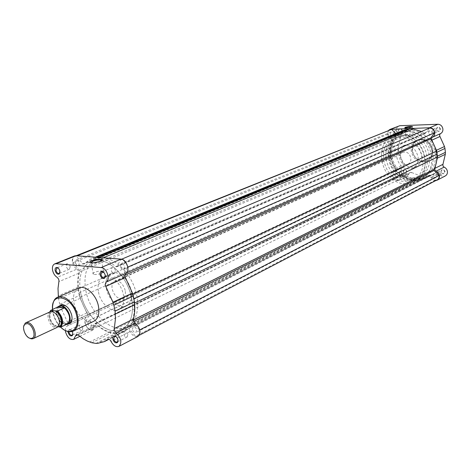 <?xml version="1.0" encoding="UTF-8"?>
<svg xmlns="http://www.w3.org/2000/svg" width="471" height="471" viewBox="0 0 471 471"><rect width="100%" height="100%" fill="white"/><g stroke="black" fill="none" stroke-linecap="round" stroke-linejoin="round"><path stroke-width="0.35" stroke-dasharray="2.35 1.77" d="M120.223 266.268L121.153 263.56C122.743 263.295 123.891 264.319 124.603 266.633L123.679 269.335C122.083 269.606 120.935 268.588 120.223 266.268M428.445 132.745L429.47 130.785C430.847 130.473 431.73 131.085 432.125 132.622L431.1 134.576C429.729 134.9 428.84 134.288 428.445 132.745M132.392 329.382L133.175 326.909C134.794 326.586 135.984 327.61 136.749 329.988L135.966 332.455C134.347 332.785 133.152 331.761 132.392 329.382M433.167 175.707L434.056 173.893C435.463 173.505 436.382 174.105 436.823 175.701L435.94 177.508C434.533 177.908 433.608 177.302 433.167 175.707M87.736 323.165L88.46 320.757C89.932 320.498 91.021 321.487 91.739 323.724L91.021 326.126C89.549 326.385 88.454 325.402 87.736 323.165M395.128 175.76L395.999 173.97C397.306 173.64 398.172 174.235 398.584 175.754L397.724 177.538C396.411 177.879 395.546 177.284 395.128 175.76M80.676 293.009C77.962 277.048 81.436 266.509 91.091 261.376C94.235 260.086 97.703 259.868 101.501 260.716C97.703 259.868 94.235 260.086 91.091 261.376C81.436 266.509 77.962 277.048 80.676 293.009C84.915 316.559 107.941 337.171 122.207 329.205C107.941 337.171 84.915 316.559 80.676 293.009M101.736 260.775C114.653 263.542 128.595 280.981 131.739 298.685C134.082 313.892 130.903 324.066 122.207 329.205C130.903 324.066 134.082 313.892 131.739 298.685C128.595 280.981 114.653 263.542 101.736 260.775M391.843 154.994C391.03 143.938 395.057 136.201 403.924 131.798C416.57 125.91 434.062 138.174 435.339 154.264C435.993 164.656 432.378 172.098 424.477 176.596C411.53 183.696 393.291 171.338 391.843 154.994C391.03 143.938 395.057 136.201 403.924 131.798C416.57 125.91 434.062 138.174 435.339 154.264C435.993 164.656 432.378 172.098 424.477 176.596C411.53 183.696 393.291 171.338 391.843 154.994M75.366 262.582L76.214 259.957C77.656 259.751 78.716 260.734 79.387 262.912L78.545 265.532C77.103 265.744 76.043 264.761 75.366 262.582M390.135 133.988L391.13 132.068C392.408 131.798 393.238 132.398 393.615 133.87L392.631 135.783C391.348 136.06 390.518 135.46 390.135 133.988M437.188 179.834L435.257 180.24L430.153 175.277L429.346 175.118L425.219 177.903L418.801 179.869L416.17 180.21L413.473 179.863C409.464 179.321 405.719 177.785 402.24 175.247L401.369 175.33L397.595 180.169C395.069 180.01 393.509 178.544 392.902 175.765L85.098 322.458L88.678 316.159L88.471 314.758C84.804 309.3 82.06 303.412 80.235 297.083L79.022 292.821L78.504 288.635C77.75 282.388 78.157 276.777 79.723 271.785L79.352 270.336L72.787 262.371C72.275 259.285 72.923 257.272 74.736 256.342L76.284 256.177L82.825 263.813L83.685 264.154L90.279 259.256L98.08 257.825L101.336 258.579C106.216 259.739 111.015 262.435 115.731 266.657L116.796 266.627L120.811 259.562C124.191 260.104 126.428 262.665 127.517 267.24L123.443 274.275L123.643 275.776C127.564 281.493 130.461 287.704 132.333 294.399L133.564 298.885L134.029 303.271C134.682 309.8 134.088 315.541 132.251 320.492L132.616 321.976L139.504 330.018C140.075 332.956 139.504 334.958 137.803 336.017L135.566 336.27L128.736 328.263L127.759 327.898L123.284 331.207L116.007 332.956L112.963 332.997L109.749 332.049C104.968 330.607 100.352 327.792 95.907 323.601L94.912 323.571L91.28 329.841C88.33 329.205 86.293 326.856 85.163 322.806L85.098 322.458M392.879 175.524L396.629 170.673L396.582 169.695L392.437 162.389L390.412 155.018L390.812 146.699L393.055 140.087L392.873 139.098L387.898 134.058C387.751 131.927 388.51 130.461 390.188 129.649M77.173 255.824L76.284 256.177M395.805 133.517L397.236 134.376L403.417 130.385M421.457 131.491L425.248 133.476L429.54 128.047M387.933 134.306L72.864 262.73M98.945 257.466L98.08 257.825M121.606 259.227L120.811 259.562M127.812 267.11L127.517 267.24M435.257 180.24L135.566 336.27M416.17 180.21L112.963 332.997M397.595 180.169L91.28 329.841M390.412 155.018L79.022 292.821M50.197 311.814C45.098 313.651 49.549 327.074 55.401 327.551L57.303 327.304M28.943 337.854C25.369 334.887 23.621 331.078 23.703 326.438M58.098 326.762L57.327 326.65L58.186 326.68M409.941 179.18L417.571 177.402C436.411 169.43 425.654 133.358 404.842 135.212L398.807 136.508C379.061 143.696 388.752 180.222 409.941 179.18M412.231 178.038L419.844 176.266C438.648 168.306 427.945 132.369 407.18 134.229L401.157 135.524C381.445 142.701 391.083 179.098 412.231 178.038M406.909 131.874L400.338 133.287C378.478 141.176 389.081 181.465 412.496 180.34L421.009 178.344C441.763 169.495 429.852 129.766 406.909 131.874M400.044 134.735L393.438 136.143C371.46 144.073 382.222 184.779 405.778 183.708L414.339 181.712C435.21 172.822 423.129 132.651 400.044 134.735M405.502 181.382L413.161 179.61C432.072 171.615 421.215 135.271 400.321 137.114L394.262 138.409C374.445 145.621 384.23 182.395 405.502 181.382M407.827 180.228L415.469 178.45C434.344 170.473 423.541 134.27 402.687 136.113L396.641 137.414C376.865 144.609 386.597 181.258 407.827 180.228M404.542 152.039L402.67 152.451C397.159 154.57 400.02 164.903 405.996 164.532L408.004 164.079C413.438 161.894 410.488 151.597 404.542 152.039M58.051 306.88C56.597 308.534 56.173 310.978 56.773 314.21M57.02 315.223L59.175 319.915M59.776 320.757L62.855 323.606L66.329 324.56M59.835 321.375L61.548 323.041L61.042 322.888L54.253 326.05C50.026 321.728 48.484 317.071 49.632 312.073C48.366 317.171 49.932 321.881 54.33 326.203L54.253 326.05M58.127 306.827C56.496 308.228 55.902 310.542 56.343 313.768M56.485 314.516L59.358 320.78M66.123 324.578L61.548 323.041M51.251 311.555L49.973 314.292C49.714 319.079 51.48 322.935 55.278 325.861L57.327 326.65L54.33 326.203M67.694 323.836L61.042 322.888M67.812 323.795L61.224 322.853M404.972 127.994L405.207 128.277L411.831 127.511L412.213 127.076L413.049 134.423C411.271 134.064 408.999 134.282 406.232 135.071L405.843 135.53C407.627 135.889 409.9 135.672 412.667 134.871L413.049 134.423M402.346 130.396C400.656 127.517 399.308 127.564 398.307 130.538C399.991 133.411 401.339 133.364 402.346 130.396M398.448 130.602L399.42 128.754C400.656 128.489 401.457 129.066 401.822 130.485L400.862 132.333C399.62 132.598 398.813 132.027 398.448 130.602M440.568 129.072C438.819 126.11 437.394 126.157 436.299 129.219C438.042 132.174 439.467 132.121 440.568 129.072M436.47 129.284L437.471 127.4C438.801 127.088 439.655 127.676 440.032 129.16L439.037 131.044C437.706 131.356 436.847 130.773 436.47 129.284M445.113 171.597C443.382 168.653 441.969 168.665 440.874 171.615C442.599 174.547 444.012 174.541 445.113 171.597M441.044 171.703L441.91 169.949C443.27 169.572 444.165 170.155 444.583 171.691L443.723 173.434C442.357 173.823 441.468 173.246 441.044 171.703M407.162 171.762C405.484 168.901 404.147 168.906 403.147 171.774C404.813 174.635 406.155 174.629 407.162 171.762M403.294 171.862L404.142 170.137C405.407 169.813 406.243 170.384 406.638 171.85L405.802 173.575C404.53 173.899 403.694 173.334 403.294 171.862M388.863 130.184C386.779 133.476 387.45 136.231 390.877 138.445L392.172 140.205L392.031 141.229L400.462 137.679L400.603 136.661L399.32 134.93C395.381 131.933 395.122 128.948 398.554 125.975M392.031 141.229L389.959 151.209L389.929 153.11L390.871 158.821L395.675 169.607L394.81 171.373L403.147 167.44L404 165.698L398.79 153.193L398.372 147.541L400.462 137.679M399.072 173.887L399.914 172.15C401.192 171.827 402.028 172.404 402.428 173.881L401.592 175.612C400.315 175.942 399.473 175.365 399.072 173.887M394.15 132.363L395.116 130.496C396.364 130.237 397.165 130.82 397.536 132.245L396.57 134.105C395.328 134.37 394.515 133.793 394.15 132.363M432.319 131.079L433.32 129.184C434.656 128.877 435.516 129.466 435.899 130.962L434.904 132.851C433.567 133.169 432.702 132.581 432.319 131.079M436.97 173.787L437.836 172.021C439.207 171.644 440.102 172.227 440.526 173.775L439.667 175.53C438.295 175.918 437.4 175.336 436.97 173.787M418.16 157.155C418.507 162.354 416.688 166.051 412.702 168.247C404.607 170.331 399.314 166.734 396.823 157.473C396.429 152.109 398.348 148.341 402.57 146.169C410.553 144.332 415.746 147.994 418.16 157.155M421.675 155.512C422.022 160.682 420.203 164.367 416.223 166.551C408.157 168.63 402.882 165.062 400.409 155.854C400.032 150.52 401.946 146.769 406.155 144.603C414.109 142.766 419.284 146.404 421.675 155.512M433.102 155.33C433.767 165.757 430.147 173.222 422.234 177.726C409.264 184.838 390.977 172.427 389.517 156.025C388.693 144.933 392.72 137.173 401.604 132.763C414.268 126.858 431.813 139.175 433.102 155.33M431.872 150.655C432.19 155.648 430.412 159.204 426.543 161.329C418.701 163.36 413.597 159.94 411.23 151.061C410.877 145.916 412.749 142.295 416.841 140.187C424.571 138.392 429.581 141.883 431.872 150.655M394.81 171.373L394.78 171.385C389.894 173.446 394.333 182.63 398.996 180.099L401.81 176.389L403.382 176.537L411.625 172.521L410.064 172.38L407.262 176.048C402.628 178.562 398.248 169.501 403.105 167.452L394.822 171.367M411.625 172.521L420.868 176.113L422.605 176.389L414.456 180.493L419.655 180.216L427.762 176.107L433.526 174.211L436.611 172.292L439.066 173.34C440.644 176.03 442.722 176.896 445.295 175.936M427.762 176.107L426.072 176.389L417.954 180.499M422.605 176.389L426.072 176.389M414.456 180.493L412.702 180.205L403.382 176.537M435.881 180.517C433.762 180.564 432.148 179.539 431.042 177.449L428.563 176.384L425.454 178.315L419.655 180.216M389.929 153.11L398.342 149.419M390.388 156.937L398.79 153.193M90.603 262.889L92.251 263.442L100.152 261.982L101.966 260.61M59.976 272.273L59.941 270.872L58.257 268.176M68.001 331.555L69.414 329.382L72.228 331.525M72.899 334.039L72.852 332.797C72.299 330.907 71.356 329.883 70.032 329.724L69.626 329.83L68.866 331.725M118.056 340.545L117.991 339.597L116.143 336.73M105.327 276.106L105.263 275.029L103.685 272.35M66.906 324.46C62.537 323.312 59.511 319.685 57.815 313.592C57.221 310.607 57.491 308.211 58.616 306.391M72.045 318.932L71.822 315.187C70.88 311.231 68.99 308.205 66.158 306.103M61.124 305.202L62.131 304.749L61.124 305.202C58.763 306.521 57.957 309.259 58.692 313.433C61.077 320.833 64.657 324.136 69.443 323.341L408.004 164.079M94.624 272.35C92.722 273.221 92.31 273.881 93.393 274.328C95.854 274.764 98.839 274.334 102.342 273.045C104.209 272.179 104.609 271.526 103.543 271.084C101.112 270.642 98.139 271.066 94.624 272.35M74.571 255.93C72.64 256.925 71.951 259.062 72.493 262.347C73.229 265.432 74.712 267.687 76.938 269.112L57.132 277.354M86.811 312.997L67.424 322.07L60.618 307.098L59.74 304.278L79.299 295.558L80.147 298.331L86.811 312.997C87.736 314.805 87.694 316.094 86.693 316.859L86.652 316.877C84.957 317.854 84.368 319.815 84.868 322.765C86.629 328.222 89.302 330.624 92.893 329.971L95.584 325.155L97.438 325.626L103.09 329.712L108.895 332.408L89.708 342.023M65.381 330.63C65.269 328.299 65.911 326.762 67.3 326.014L67.324 326.003C68.336 325.226 68.366 323.918 67.424 322.07M127.876 334.516C127.123 332.173 125.957 331.16 124.373 331.472L123.614 333.898C124.373 336.241 125.539 337.254 127.123 336.936L127.876 334.516M115.46 270.589C114.753 268.311 113.629 267.298 112.074 267.552L111.18 270.219C111.88 272.497 113.011 273.504 114.571 273.245L115.46 270.589M70.191 266.668C69.525 264.519 68.489 263.548 67.082 263.748L66.264 266.327C66.935 268.47 67.971 269.441 69.378 269.235L70.191 266.668M82.802 327.999C82.095 325.802 81.024 324.825 79.593 325.072L78.892 327.433C79.605 329.635 80.676 330.613 82.113 330.359L82.802 327.999M85.875 290.701C90.055 314.133 113.028 334.604 127.305 326.633C136.001 321.499 139.198 311.36 136.896 296.23C132.987 272.685 110.232 252.385 96.361 259.197C86.699 264.319 83.202 274.823 85.875 290.701M106.369 288.505C108.336 299.874 119.475 309.718 126.387 305.985C130.75 303.477 132.363 298.52 131.221 291.096C129.319 279.709 118.239 269.901 111.421 273.363C106.823 275.859 105.139 280.91 106.369 288.505M98.48 292.067C100.488 303.518 111.668 313.474 118.574 309.741C122.937 307.233 124.532 302.241 123.367 294.764C121.418 283.283 110.291 273.368 103.479 276.83C98.886 279.332 97.22 284.407 98.48 292.067M125.209 290.472C123.025 283.471 119.557 280.38 114.794 281.199C112.416 282.512 111.539 285.149 112.175 289.112C114.371 296.124 117.862 299.191 122.648 298.314C124.962 297.001 125.816 294.387 125.209 290.472M78.71 288.052C74.23 290.507 72.652 295.576 73.971 303.259C76.072 314.752 87.164 324.855 93.917 321.198M95.943 343.406L115.107 333.709L117.067 333.592L123.632 331.837L127.017 329.588C128.171 329.223 129.207 329.877 130.126 331.537C132.433 335.741 135.065 337.366 138.015 336.424M115.107 333.709L108.895 332.408M79.299 295.558L77.892 287.304L58.257 295.865M76.938 269.112L78.28 270.607L78.787 272.332L77.721 279.992L77.892 287.304M58.375 296.942L58.551 298.632L78.162 290.018M59.74 304.278L58.551 298.632M91.821 342.758L110.997 333.115M133.646 321.457L132.616 321.976M124.727 275.294L123.643 275.776M393.055 140.087L79.723 271.785M390.365 152.098L78.504 288.635M392.873 139.098L79.352 270.336M396.523 134.211L82.825 263.813M397.418 134.264L83.873 264.013M96.944 257.313L95.042 258.102M103.237 257.79L101.336 258.579M424.589 133.393L115.731 266.657M425.501 133.281L116.796 266.627M126.275 273.021L123.443 274.275M132.787 294.187L132.333 294.399M134.541 303.024L134.029 303.271M133.281 319.98L132.251 320.492M430.153 175.277L128.736 328.263M429.228 175.2L127.629 327.993M418.801 179.869L116.007 332.956M413.473 179.863L109.749 332.049M402.24 175.247L95.907 323.601M401.369 175.33L94.912 323.571M396.629 170.673L88.678 316.159M396.582 169.695L88.471 314.758M391.065 157.926L80.235 297.083M49.732 312.026C48.366 317.13 49.926 321.858 54.424 326.226M432.613 150.155C434.562 164.355 413.732 164.503 412.684 150.549C410.518 136.555 431.465 135.878 432.613 150.155M412.16 150.638C414.527 159.504 419.62 162.925 427.456 160.894C431.324 158.768 433.096 155.218 432.784 150.231C430.5 141.471 425.496 137.985 417.771 139.781C413.679 141.889 411.813 145.504 412.16 150.638M395.299 168.606L403.623 164.709M390.871 158.821L399.255 155.053M400.998 177.455L409.258 173.434M412.702 180.205L420.868 176.113M428.345 176.519L436.393 172.427M431.042 177.449L439.066 173.34M389.959 151.209L398.372 147.541M390.877 138.445L399.32 134.93M52.528 309.418L53.017 312.95C54.3 318.526 56.832 323.241 60.624 327.092M67.689 331.472C60.571 328.723 55.708 322.458 53.093 312.679L52.64 305.685M86.682 316.865L67.324 326.003L86.693 316.859M130.126 331.537L110.973 341.345M126.781 329.741L108.106 339.232M117.067 333.592L97.903 343.306M94.806 326.538L77.88 334.781M97.438 325.626L78.174 335.011M80.147 298.331L60.618 307.098M78.716 273.286L58.952 281.617M429.47 130.785L121.153 263.56M434.056 173.893L133.175 326.909M395.999 173.97L88.46 320.757M401.604 132.763L96.361 259.197M391.13 132.068L76.214 259.957M76.208 255.747L74.736 256.342M397.236 134.376L83.685 264.154M95.295 257.19L90.279 259.256M425.248 133.476L116.531 266.88M139.269 335.258L137.803 336.017M429.346 175.118L127.759 327.898M425.219 177.903L123.284 331.207M401.575 175.165L95.118 323.365M392.631 135.783L78.545 265.532M422.234 177.726L127.305 326.633M397.724 177.538L91.021 326.126M435.94 177.508L135.966 332.455M431.1 134.576L123.679 269.335M49.973 314.292L51.192 312.132L52.146 311.796L54.141 312.403M59.434 323.936L58.233 326.103L57.203 326.45L55.278 325.861M419.844 176.266L417.571 177.402M400.338 133.287L393.438 136.143M415.469 178.45L413.161 179.61M402.67 152.451L114.794 281.199M396.641 137.414L394.262 138.409M421.009 178.344L414.339 181.712M401.157 135.524L398.807 136.508M416.841 140.187L417.771 139.781C425.548 137.991 430.565 141.453 432.82 150.184C433.155 155.159 431.365 158.727 427.456 160.894L426.543 161.329M399.914 172.15L404.142 170.137M395.116 130.496L399.42 128.754M433.32 129.184L437.471 127.4M437.836 172.021L441.91 169.949M412.702 168.247L416.223 166.551M402.57 146.169L406.155 144.603M439.667 175.53L443.723 173.434M434.904 132.851L439.037 131.044M396.57 134.105L400.862 132.333M401.592 175.612L405.802 173.575M398.996 180.099L407.262 176.048M394.78 171.385L403.105 167.452M401.81 176.389L410.064 172.38M428.563 176.384L436.611 172.292M425.454 178.315L433.526 174.211M405.843 135.53L404.995 128.189M405.207 128.277L404.801 127.959M52.446 309.453L52.946 312.932C54.224 318.496 56.75 323.218 60.512 327.098M92.251 263.442L91.698 263.048M70.032 329.724L69.414 329.382M93.393 274.328L91.186 263.277M86.652 316.877L67.3 326.014M124.373 331.472L115.165 336.159M114.847 336.318L114.471 336.512M112.074 267.552L102.619 271.626M102.278 271.773L101.866 271.95M67.082 263.748L57.48 267.646M57.168 267.775L56.814 267.917M79.593 325.072L69.626 329.83M126.387 305.985L118.574 309.741M122.648 298.314L69.443 323.341M111.421 273.363L103.479 276.83M82.113 330.359L72.169 335.175M69.378 269.235L59.14 273.468M114.571 273.245L104.385 277.707M127.123 336.936L117.25 342.034M123.632 331.837L108.966 339.297M127.017 329.588L107.841 339.332M95.584 325.155L76.314 334.522M92.893 329.971L79.805 336.376M103.543 271.084L101.536 260.905"/><path stroke-width="0.71" d="M121.606 259.227L429.54 128.047C432.354 128.141 434.021 129.725 434.533 132.804L430.311 138.586L433.161 143.078L435.157 147.505L436.864 154.241L436.87 157.255C436.853 161.747 435.84 165.821 433.838 169.472L434.021 170.478L439.16 175.447C439.384 177.455 438.731 178.921 437.188 179.834L139.269 335.258M76.208 255.747L391.554 129.407L77.173 255.824M391.554 129.407L395.805 133.517M95.295 257.19L403.417 130.385L410.282 128.73L413.014 128.983L421.457 131.491M410.282 128.73L98.945 257.466M434.533 132.804L127.812 267.11M436.864 154.241L133.852 298.749M439.16 175.447L139.781 329.877M33.153 338.625L57.303 327.304L59.434 323.936C59.676 319.173 57.909 315.329 54.141 312.403L51.998 311.578L50.197 311.814L25.864 322.741L27.665 322.523C33.494 322.965 38.192 336.783 33.153 338.625L31.251 338.855L28.943 337.854M23.703 326.438L25.204 323.153L25.864 322.741M27.171 323.612L24.951 324.178C21.236 326.762 25.534 337.919 30.421 338.378L31.463 338.378C36.873 337.872 32.882 324.077 27.171 323.612M58.186 326.68C64.533 326.58 60.465 311.154 53.947 310.707L51.039 310.324L49.732 312.026M66.329 324.56L67.553 324.231C73.564 322.005 68.248 306.156 61.342 305.767L59.216 306.056L58.051 306.88M56.773 314.21L57.02 315.223M59.175 319.915L59.776 320.757M60.912 327.027L60.247 327.08C63.544 322.382 62.413 317.054 56.867 311.09L57.533 311.037C62.808 316.965 63.932 322.294 60.912 327.027L67.683 323.918C71.027 319.108 69.891 313.668 64.262 307.604L61.342 305.767L58.657 306.444L51.039 310.324M56.343 313.768L56.485 314.516M59.358 320.78L59.835 321.375M67.683 323.918L66.123 324.578M57.533 311.037L64.368 307.946L64.262 307.604M60.247 327.08L58.098 326.762M64.474 307.846L57.88 307.01M64.368 307.946L57.709 307.098M56.867 311.09L53.947 310.707L51.251 311.555M405.001 127.376C408.575 126.434 411.118 126.222 412.631 126.752L404.801 127.959L405.001 127.376M412.213 127.076C410.435 126.746 408.157 126.97 405.39 127.747L404.972 127.994M429.74 127.735C432.502 127.941 434.18 129.537 434.786 132.539C434.921 134.73 434.127 136.296 432.407 137.238L440.526 133.634C442.234 132.698 443.023 131.15 442.893 128.989C442.304 126.028 440.644 124.456 437.906 124.262L399.767 125.722L390.082 129.378L429.74 127.735L437.906 124.262M434.933 168.341L442.952 164.332L445.319 154.288L445.378 152.351L437.347 156.213L437.294 158.174L434.762 169.018L435.033 170.214L436.111 171.179C438.012 172.05 439.131 173.552 439.461 175.695C439.596 177.72 438.89 179.186 437.329 180.099L435.881 180.517M437.329 180.099L445.295 175.936C446.844 175.029 447.55 173.581 447.421 171.585C447.097 169.472 445.996 167.988 444.112 167.134L442.94 165.957L442.952 164.332M440.526 133.634L439.749 134.423L439.649 135.842L444.489 146.516L444.965 148.447L436.923 152.251L436.44 150.296L444.489 146.516M445.378 152.351L444.965 148.447M437.347 156.213L436.923 152.251M432.407 137.238L431.542 138.256L431.53 139.475L436.44 150.296M388.863 130.184L390.082 129.378M100.453 261.434L91.698 263.048C89.196 262.747 89.266 261.982 91.904 260.751C96.885 259.103 100.382 258.756 102.401 259.704L100.453 261.434M101.966 260.61L101.377 260.092C98.945 259.692 95.96 260.116 92.428 261.364L90.603 262.889M55.16 270.666C54.866 268.7 55.36 267.628 56.655 267.446C58.18 267.687 59.252 268.906 59.876 271.102L59.364 273.91C57.609 274.764 56.208 273.686 55.16 270.666M58.257 268.176L56.814 267.917L56.008 270.513C56.691 272.68 57.733 273.669 59.14 273.468L59.976 272.273M72.228 331.525L72.799 333.074L72.381 335.617C70.632 336.518 69.202 335.434 68.101 332.367L68.001 331.555M68.866 331.725L68.937 332.208C69.655 334.434 70.732 335.423 72.169 335.175L72.899 334.039M112.852 339.12C112.593 337.289 113.081 336.259 114.329 336.023C116.066 336.206 117.285 337.495 117.974 339.891L117.55 342.441C115.619 343.518 114.053 342.411 112.852 339.12M116.143 336.73L114.471 336.512L113.723 338.955C114.488 341.322 115.666 342.346 117.25 342.034L118.056 340.545M100.093 274.793C99.817 272.75 100.376 271.637 101.783 271.443C103.449 271.69 104.603 272.968 105.239 275.27L104.703 278.108C102.766 279.138 101.23 278.031 100.093 274.793M103.685 272.35L101.866 271.95L100.977 274.634C101.695 276.942 102.831 277.961 104.385 277.707L105.327 276.106M58.616 306.391L61.719 304.513C66.423 305.008 69.773 308.658 71.763 315.458C72.416 318.973 71.951 321.593 70.356 323.336L66.906 324.46M66.158 306.103L62.378 304.89L59.216 306.056M54.642 263.925L74.571 255.93L75.949 255.729L121 259.132C126.64 259.18 130.62 271.455 125.645 273.421L124.797 276.012L125.427 277.596L105.787 286.403L105.145 284.79L105.969 282.158C110.938 280.198 106.84 267.663 101.183 267.569L56.014 263.731L54.642 263.925C52.717 264.92 52.046 267.092 52.622 270.436C53.388 273.58 54.889 275.888 57.132 277.354L58.492 278.885L59.01 280.651L58.015 288.429L58.375 296.942M108.106 339.232L104.468 341.587L97.903 343.306L95.943 343.406L91.821 342.758L87.206 341.004L83.043 338.702L78.174 335.011L76.314 334.522L73.664 339.385C70.073 340.009 67.377 337.542 65.569 331.984L65.381 330.63M125.427 277.596L132.457 293.086L133.328 296.006L134.441 301.834L134.818 307.987L134.553 313.262L133.346 320.51L135.218 323.336L116.007 333.05L114.106 330.153L115.483 318.531L115.042 311.16L113.876 305.22L112.975 302.235L105.787 286.403M60.512 327.098C64.916 331.313 69.155 332.661 73.229 331.137L93.917 321.198C98.174 318.737 99.693 313.751 98.457 306.244C96.42 294.716 85.363 284.649 78.71 288.052L57.68 297.242C64.303 293.845 75.472 304.201 77.633 315.959C78.94 323.624 77.474 328.681 73.229 331.137L67.689 331.472M116.007 333.05C121.224 337.984 122.201 342.429 118.927 346.391L138.015 336.424C141.312 332.497 140.382 328.134 135.218 323.336M107.606 339.485L107.841 339.332C108.995 338.973 110.043 339.644 110.973 341.345C113.328 345.643 115.978 347.321 118.927 346.391M133.328 296.006L113.876 305.22M134.441 301.834L115.042 311.16M67.553 324.231L70.497 322.594L72.045 318.932M434.021 170.478L133.646 321.457M430.5 139.045L124.727 275.294M407.645 129.178L96.944 257.313M413.014 128.983L103.237 257.79M430.465 138.021L126.275 273.021M436.217 151.226L132.787 294.187M436.87 157.255L134.541 303.024M433.838 169.472L133.281 319.98M50.809 310.248L49.62 312.079L50.797 310.224M436.111 171.179L444.112 167.134M391.301 129.119L399.767 125.722M437.294 158.174L445.319 154.288M431.848 140.158L439.967 136.513M60.624 327.092C69.496 336.382 79.887 329.694 76.738 316.123C73.164 296.306 50.574 290.554 52.528 309.418M75.949 255.729L56.014 263.731M121 259.132L101.183 267.569M52.64 305.685C53.141 301.416 54.824 298.602 57.68 297.242C54.242 298.367 52.499 302.441 52.446 309.453M134.671 304.672L115.295 314.051M133.381 319.032L114.129 328.652M77.88 334.781L75.548 335.917M132.457 293.086L112.975 302.235M125.645 273.421L105.969 282.158M24.951 324.178L25.204 323.153M62.614 304.537L62.131 304.749L62.614 304.537M31.463 338.378L32.411 338.855M57.256 267.834L56.655 267.446M114.953 336.376L114.335 336.029M102.39 271.844L101.783 271.443M62.378 304.89L61.719 304.513M115.165 336.159L114.847 336.318M102.619 271.626L102.278 271.773M57.48 267.646L57.168 267.775M108.966 339.297L104.468 341.587M79.805 336.376L73.664 339.385M101.536 260.905L101.377 260.092M70.497 322.594L70.356 323.336M104.821 277.395L104.703 278.108M117.638 341.716L117.55 342.441M72.505 334.916L72.381 335.617M59.517 273.215L59.364 273.91M101.913 260.422L102.401 259.704"/></g></svg>
